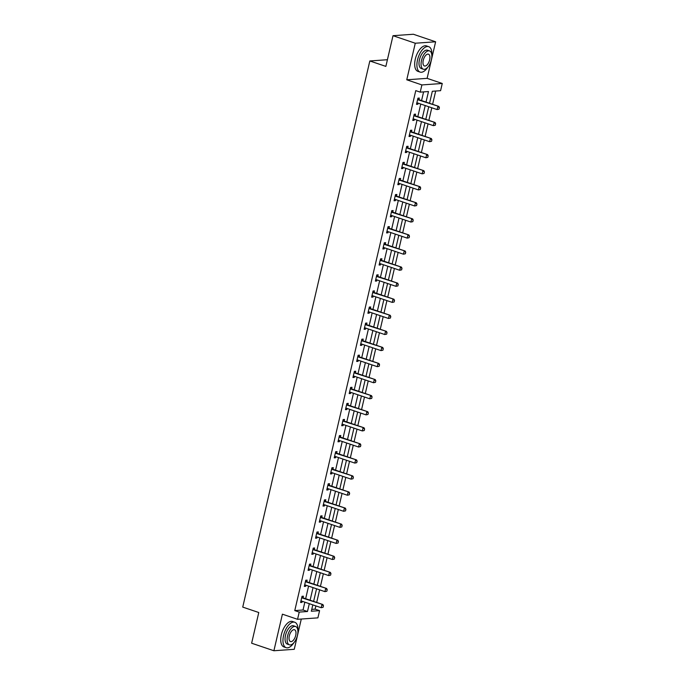 <?xml version="1.0" encoding="UTF-8"?>
<svg xmlns="http://www.w3.org/2000/svg" width="685" height="685" viewBox="0 0 685 685"><rect width="100%" height="100%" fill="white"/><g stroke="black" fill="none" stroke-linecap="round" stroke-linejoin="round"><path stroke-width="1.03" d="M311.761 609.385L315.126 609.145L319.578 610.652L317.9 617.861L297.547 619.308L299.225 612.099L307.479 611.508L309.303 603.682M387.419 59.715L369.832 60.965L242.738 607.098L258.776 612.518L251.635 643.215L273.897 650.75L294.25 649.303L301.297 619.043M369.832 60.965L385.86 66.394L393.002 35.697L413.363 34.25L435.626 41.785L415.273 43.232L406.762 79.794L421.9 84.923L442.262 83.476L440.583 90.685L432.329 91.268L429.538 103.272M406.762 79.794L427.115 78.347L435.626 41.785M427.115 78.347L442.262 83.476M315.126 609.145L315.879 605.908M316.684 602.44L319.621 589.836M320.426 586.377L323.354 573.773M324.168 570.305L327.096 557.701M327.901 554.233L330.838 541.638M331.643 538.17L334.58 525.566M335.385 522.098L338.313 509.494M339.118 506.027L342.055 493.431M342.86 489.963L345.797 477.359M346.601 473.892L349.53 461.288M350.343 457.828L353.272 445.224M354.076 441.756L357.013 429.152M357.818 425.685L360.747 413.081M361.56 409.621L364.488 397.017M365.293 393.55L368.23 380.946M369.035 377.478L371.972 364.882M372.777 361.415L375.705 348.811M376.519 345.343L379.447 332.739M380.252 329.279L383.189 316.675M383.994 313.208L386.922 300.604M387.736 297.136L390.664 284.532M391.469 281.073L394.406 268.469M395.211 265.001L398.148 252.397M398.953 248.929L401.881 236.334M402.686 232.866L405.623 220.262M406.428 216.794L409.365 204.19M410.169 200.722L413.098 188.127M413.911 184.659L416.84 172.055M417.644 168.587L420.581 155.983M421.386 152.524L424.315 139.92M425.128 136.452L428.056 123.848M428.861 120.38L431.798 107.776M432.603 104.317L435.694 91.028M393.002 35.697L415.273 43.232M426.027 102.091L428.476 91.542L420.222 92.132L415.769 90.626L294.773 610.592L303.027 610.001L304.842 602.175M305.656 598.707L308.584 586.103M309.389 582.644L312.326 570.04M313.131 566.572L316.068 553.968M316.872 550.5L319.801 537.896M320.606 534.437L323.543 521.833M324.347 518.365L327.284 505.761M328.089 502.293L331.018 489.698M331.831 486.23L334.759 473.626M335.564 470.158L338.501 457.554M339.306 454.095L342.235 441.491M343.048 438.023L345.976 425.419M346.781 421.951L349.718 409.347M350.523 405.888L353.46 393.284M354.265 389.816L357.193 377.212M357.998 373.745L360.935 361.149M361.74 357.681L364.677 345.077M365.482 341.609L368.41 329.005M369.224 325.538L372.152 312.942M372.957 309.474L375.894 296.87M376.699 293.403L379.636 280.799M380.44 277.339L383.369 264.735M384.174 261.268L387.111 248.664M387.916 245.196L390.852 232.6M391.657 229.133L394.586 216.528M395.399 213.061L398.327 200.457M399.132 196.989L402.069 184.393M402.874 180.926L405.803 168.322M406.616 164.854L409.544 152.25M410.349 148.791L413.286 136.187M414.091 132.719L417.028 120.115M417.833 116.647L420.761 104.043M421.566 100.584L423.595 91.893M418.946 99.633L419.314 98.075L417.936 98.169L416.497 104.351L417.876 104.248L418.133 103.152M415.213 115.705L415.572 114.138L414.202 114.241L412.764 120.414L414.134 120.32L414.391 119.224M410.324 130.886L411.488 131.785L411.839 130.21L410.461 130.304L409.022 136.486L410.401 136.392L410.649 135.296M407.729 147.84L408.097 146.282L406.719 146.376L405.28 152.558L406.659 152.455L406.916 151.359M403.996 163.912L404.356 162.345L402.985 162.448L401.547 168.621L402.917 168.527L403.174 167.431M399.107 179.093L400.271 179.992L400.614 178.417L399.244 178.511L397.805 184.693L399.175 184.599L399.432 183.503M395.365 195.165L396.529 196.056L396.88 194.48L395.502 194.583L394.063 200.765L395.442 200.662L395.699 199.566M392.779 212.119L393.139 210.552L391.76 210.646L390.322 216.828L391.7 216.734L391.957 215.638M387.89 227.3L389.054 228.199L389.397 226.624L388.027 226.718L386.588 232.9L387.958 232.797L388.215 231.701M384.148 243.363L385.312 244.262L385.664 242.687L384.285 242.79L382.846 248.972L384.225 248.869L384.473 247.773M381.554 260.326L381.922 258.759L380.543 258.853L379.105 265.035L380.483 264.941L380.74 263.845M376.673 275.507L377.837 276.406L378.18 274.831L376.81 274.925L375.371 281.107L376.741 281.004L376.998 279.908M372.931 291.57L374.096 292.469L374.438 290.894L373.068 290.997L371.63 297.17L373.008 297.076L373.257 295.98M370.337 308.524L370.705 306.966L369.326 307.06L367.888 313.242L369.266 313.148L369.523 312.052M365.456 323.714L366.612 324.604L366.963 323.029L365.584 323.132L364.146 329.314L365.525 329.211L365.781 328.115M361.714 339.777L362.879 340.676L363.221 339.101L361.851 339.203L360.413 345.377L361.783 345.283L362.04 344.187M359.12 356.731L359.488 355.173L358.109 355.267L356.671 361.449L358.05 361.355L358.298 360.25M354.239 371.921L355.395 372.811L355.746 371.236L354.368 371.339L352.929 377.521L354.308 377.418L354.565 376.322M350.497 387.984L351.662 388.883L352.004 387.308L350.634 387.402L349.196 393.584L350.566 393.49L350.823 392.394M347.903 404.938L348.271 403.379L346.893 403.474L345.454 409.656L346.833 409.553L347.081 408.457M343.014 420.119L344.178 421.018L344.529 419.443L343.151 419.545L341.712 425.719L343.091 425.625L343.348 424.529M339.281 436.191L340.445 437.09L340.787 435.514L339.417 435.609L337.979 441.791L339.349 441.697L339.606 440.601M336.686 453.145L337.046 451.586L335.676 451.68L334.237 457.863L335.607 457.76L335.864 456.664M331.797 468.326L332.961 469.225L333.312 467.649L331.934 467.752L330.495 473.926L331.874 473.832L332.131 472.736M328.064 484.398L329.22 485.297L329.571 483.721L328.192 483.815L326.754 489.998L328.132 489.903L328.389 488.807M325.469 501.351L325.829 499.785L324.459 499.887L323.02 506.069L324.39 505.967L324.647 504.871M320.58 516.533L321.744 517.432L322.096 515.856L320.717 515.951L319.278 522.133L320.657 522.038L320.905 520.942M317.986 533.487L318.354 531.928L316.975 532.022L315.537 538.204L316.915 538.102L317.172 537.006M314.252 549.558L314.612 547.991L313.242 548.094L311.803 554.268L313.173 554.174L313.43 553.078M309.363 564.74L310.528 565.639L310.879 564.063L309.5 564.157L308.062 570.34L309.44 570.245L309.688 569.149M306.769 581.693L307.137 580.135L305.758 580.229L304.32 586.411L305.698 586.309L305.955 585.213M303.035 597.765L303.395 596.198L302.017 596.301L300.587 602.475L301.957 602.38L302.213 601.284M297.547 619.308L282.408 614.18L273.897 650.75M294.773 610.592L299.225 612.099M420.222 92.132L421.9 84.923M312.814 604.872L311.324 611.234L319.578 610.652M428.724 106.74L425.796 119.344M424.991 122.812L422.054 135.416M421.249 138.875L418.312 151.479M417.507 154.947L414.579 167.551M413.774 171.019L410.837 183.623M410.032 187.082L407.095 199.686M406.291 203.154L403.362 215.758M402.549 219.226L399.62 231.821M398.816 235.289L395.879 247.893M395.074 251.361L392.145 263.965M391.332 267.424L388.404 280.028M387.599 283.496L384.662 296.1M383.857 299.568L380.92 312.172M380.115 315.631L377.187 328.235M376.382 331.703L373.445 344.307M372.64 347.774L369.703 360.37M368.898 363.838L365.97 376.442M365.156 379.91L362.228 392.514M361.423 395.981L358.486 408.577M357.681 412.045L354.744 424.649M353.94 428.116L351.011 440.72M350.206 444.18L347.269 456.784M346.464 460.251L343.527 472.856M342.723 476.323L339.794 488.927M338.981 492.387L336.052 504.991M335.248 508.458L332.311 521.062M331.506 524.53L328.577 537.126M327.764 540.593L324.836 553.197M324.031 556.665L321.094 569.269M320.289 572.728L317.352 585.332M316.547 588.8L313.619 601.404M310.108 600.214L313.036 587.61M313.841 584.151L316.778 571.547M317.583 568.079L320.52 555.475M321.325 552.007L324.253 539.403M325.067 535.944L327.995 523.34M328.8 519.872L331.737 507.268M332.542 503.8L335.47 491.205M336.284 487.737L339.212 475.133M340.017 471.665L342.954 459.061M343.759 455.602L346.696 442.998M347.5 439.53L350.429 426.926M351.234 423.458L354.171 410.854M354.976 407.395L357.912 394.791M358.717 391.323L361.646 378.719M362.459 375.252L365.388 362.656M366.192 359.188L369.129 346.584M369.934 343.117L372.863 330.512M373.676 327.045L376.604 314.449M377.409 310.981L380.346 298.377M381.151 294.91L384.088 282.306M384.893 278.846L387.821 266.242M388.635 262.775L391.563 250.171M392.368 246.703L395.305 234.099M396.11 230.639L399.038 218.035M399.852 214.568L402.78 201.964M403.585 198.496L406.522 185.9M407.327 182.433L410.264 169.829M411.068 166.361L413.997 153.757M414.802 150.298L417.739 137.694M418.544 134.226L421.481 121.622M422.285 118.154L425.214 105.55M303.027 610.001L307.479 611.508M416.626 103.829L417.876 104.248M412.884 119.901L414.134 120.32M409.142 135.964L410.401 136.392M405.4 152.036L406.659 152.455M401.667 168.099L402.917 168.527M397.925 184.171L399.175 184.599M394.183 200.243L395.442 200.662M390.45 216.306L391.7 216.734M386.708 232.378L387.958 232.797M382.966 248.45L384.225 248.869M379.233 264.513L380.483 264.941M375.491 280.585L376.741 281.004M371.75 296.648L373.008 297.076M368.008 312.72L369.266 313.148M364.274 328.791L365.525 329.211M360.533 344.855L361.783 345.283M356.791 360.926L358.05 361.355M353.058 376.998L354.308 377.418M349.316 393.062L350.566 393.49M345.574 409.133L346.833 409.553M341.832 425.197L343.091 425.625M338.099 441.268L339.349 441.697M334.357 457.34L335.607 457.76M330.615 473.403L331.874 473.832M326.882 489.475L328.132 489.903M323.14 505.547L324.39 505.967M319.398 521.61L320.657 522.038M315.665 537.682L316.915 538.102M311.923 553.754L313.173 554.174M308.181 569.817L309.44 570.245M304.44 585.889L305.698 586.309M300.706 601.952L301.957 602.38M439.025 109.155L439.385 107.614L439.025 109.155L437.107 109.574L417.516 102.947A1.07 0.925 -94.1 0 0 417.233 102.904L416.831 102.913M417.636 99.453L417.978 99.719A1.07 0.925 -94.1 0 0 418.235 99.856L438.82 106.415L439.385 107.614M417.807 98.751L418.963 99.65A1.07 0.925 -94.1 0 0 419.229 99.787L438.82 106.415M438.862 109.172L437.107 109.574L437.826 106.492L439.222 107.622M431.841 55.399A13.426 6.49 108.7 0 0 428.707 46.666A13.426 6.49 108.7 0 0 417.525 59.869A13.426 6.49 108.7 0 0 420.102 72.096A13.426 6.49 108.7 0 0 427.894 67.053M428.707 46.666L426.481 45.912A13.426 6.49 108.7 0 0 415.298 59.116A13.426 6.49 108.7 0 0 417.876 71.343L420.102 72.096M423.356 69.228L421.309 68.534A9.667 4.667 -71.3 0 1 419.451 59.732A9.667 4.667 -71.3 0 1 427.5 50.219L429.555 50.913A9.667 4.667 108.7 0 0 421.506 60.426A9.667 4.667 108.7 0 0 423.356 69.228A9.667 4.667 108.7 0 0 431.404 59.715A9.667 4.667 108.7 0 0 429.555 50.913M423.261 60.297A6.225 3.005 108.7 0 0 424.46 65.974A6.225 3.005 108.7 0 0 429.641 59.843A6.225 3.005 108.7 0 0 428.45 54.175A6.225 3.005 108.7 0 0 423.261 60.297M297.898 630.988A13.426 6.49 108.7 0 0 294.764 622.245A13.426 6.49 108.7 0 0 283.581 635.457A13.426 6.49 108.7 0 0 286.159 647.685A13.426 6.49 108.7 0 0 293.951 642.641M294.764 622.245L292.538 621.492A13.426 6.49 108.7 0 0 281.355 634.704A13.426 6.49 108.7 0 0 283.933 646.931L286.159 647.685M289.412 644.816L287.366 644.123A9.667 4.667 -71.3 0 1 285.508 635.32A9.667 4.667 -71.3 0 1 293.557 625.807L295.612 626.501A9.667 4.667 108.7 0 0 287.563 636.014A9.667 4.667 108.7 0 0 289.412 644.816A9.667 4.667 108.7 0 0 297.461 635.303A9.667 4.667 108.7 0 0 295.612 626.501M289.318 635.885A6.225 3.005 108.7 0 0 290.517 641.562A6.225 3.005 108.7 0 0 295.697 635.432A6.225 3.005 108.7 0 0 294.507 629.755A6.225 3.005 108.7 0 0 289.318 635.885M435.283 125.227L435.643 123.677L435.283 125.227L433.374 125.646L413.774 119.019A1.07 0.925 -94.1 0 0 413.492 118.976L413.098 118.984M413.903 115.525L414.237 115.791A1.07 0.925 -94.1 0 0 414.493 115.928L435.078 122.487L435.643 123.677M414.065 114.815L415.23 115.714A1.07 0.925 -94.1 0 0 415.487 115.859L435.078 122.487M435.121 125.235L433.374 125.646L434.093 122.555L435.48 123.694M431.55 141.29L431.91 139.749L431.55 141.29L429.632 141.718L410.041 135.082A1.07 0.925 -94.1 0 0 409.758 135.039L409.356 135.056M410.161 131.597L410.495 131.854A1.07 0.925 -94.1 0 0 410.76 131.991L431.344 138.558L431.91 139.749M410.495 131.854L411.488 131.785A1.07 0.925 -94.1 0 0 411.745 131.922L431.344 138.558M431.379 141.307L429.632 141.718L430.351 138.627L431.738 139.757M427.808 157.362L428.168 155.82L427.808 157.362L425.89 157.781L406.299 151.154A1.07 0.925 -94.1 0 0 406.017 151.111L405.614 151.12M406.419 147.66L406.762 147.926A1.07 0.925 -94.1 0 0 407.018 148.063L427.603 154.622L428.168 155.82M406.582 146.958L407.746 147.857A1.07 0.925 -94.1 0 0 408.003 147.994L427.603 154.622M427.645 157.37L425.89 157.781L426.609 154.69L428.005 155.829M424.066 173.433L424.426 171.884L424.066 173.433L422.148 173.853L402.557 167.226A1.07 0.925 -94.1 0 0 402.275 167.183L401.881 167.191M402.686 163.732L403.02 163.989A1.07 0.925 -94.1 0 0 403.277 164.135L423.861 170.693L424.426 171.884M402.849 163.021L404.013 163.92A1.07 0.925 -94.1 0 0 404.27 164.066L423.861 170.693M423.904 173.442L422.148 173.853L422.868 170.762L424.263 171.901M420.325 189.497L420.684 187.955L420.325 189.497L418.415 189.925L398.816 183.289A1.07 0.925 -94.1 0 0 398.542 183.246L398.139 183.263M398.944 179.804L399.278 180.061A1.07 0.925 -94.1 0 0 399.535 180.198L420.119 186.757L420.684 187.955M399.278 180.061L400.271 179.992A1.07 0.925 -94.1 0 0 400.528 180.129L420.119 186.757M420.162 189.514L418.415 189.925L419.134 186.834L420.522 187.964M416.591 205.569L416.951 204.027L416.591 205.569L414.673 205.988L395.082 199.361A1.07 0.925 -94.1 0 0 394.8 199.318L394.397 199.326M395.202 195.867L395.536 196.133A1.07 0.925 -94.1 0 0 395.802 196.27L416.386 202.828L416.951 204.027M395.536 196.133L396.529 196.056A1.07 0.925 -94.1 0 0 396.786 196.201L416.386 202.828M416.42 205.577L414.673 205.988L415.393 202.897L416.78 204.036M412.849 221.64L413.209 220.091L412.849 221.64L410.931 222.06L391.341 215.432A1.07 0.925 -94.1 0 0 391.058 215.39L390.655 215.398M391.46 211.939L391.803 212.196A1.07 0.925 -94.1 0 0 392.06 212.341L412.644 218.9L413.209 220.091M391.632 211.228L392.788 212.127A1.07 0.925 -94.1 0 0 393.053 212.264L412.644 218.9M412.687 221.649L410.931 222.06L411.651 218.969L413.046 220.108M409.108 237.704L409.467 236.162L409.108 237.704L407.198 238.123L387.599 231.496A1.07 0.925 -94.1 0 0 387.316 231.453L386.922 231.461M387.727 228.011L388.061 228.268A1.07 0.925 -94.1 0 0 388.318 228.405L408.902 234.964L409.467 236.162M388.061 228.268L389.054 228.199A1.07 0.925 -94.1 0 0 389.311 228.336L408.902 234.964M408.945 237.721L407.198 238.123L407.917 235.041L409.305 236.171M405.374 253.775L405.734 252.226L405.374 253.775L403.456 254.195L383.865 247.568A1.07 0.925 -94.1 0 0 383.583 247.525L383.18 247.533M383.985 244.074L384.319 244.339A1.07 0.925 -94.1 0 0 384.585 244.476L405.169 251.035L405.734 252.226M384.319 244.339L385.312 244.262A1.07 0.925 -94.1 0 0 385.569 244.408L405.169 251.035M405.203 253.784L403.456 254.195L404.176 251.104L405.563 252.243M401.633 269.839L401.992 268.297L401.633 269.839L399.715 270.267L380.124 263.631A1.07 0.925 -94.1 0 0 379.841 263.588L379.439 263.605M380.243 260.146L380.586 260.403A1.07 0.925 -94.1 0 0 380.843 260.548L401.427 267.107L401.992 268.297M380.415 259.435L381.571 260.334A1.07 0.925 -94.1 0 0 381.836 260.471L401.427 267.107M401.47 269.856L399.715 270.267L400.434 267.176L401.83 268.306M397.891 285.91L398.25 284.369L397.891 285.91L395.981 286.33L376.382 279.703A1.07 0.925 -94.1 0 0 376.099 279.66L375.705 279.668M376.51 276.209L376.844 276.475A1.07 0.925 -94.1 0 0 377.101 276.612L397.685 283.17L398.25 284.369M376.844 276.475L377.837 276.406A1.07 0.925 -94.1 0 0 378.094 276.543L397.685 283.17M397.728 285.919L395.981 286.33L396.701 283.239L398.088 284.378M394.158 301.982L394.517 300.432L394.158 301.982L392.24 302.402L372.64 295.774A1.07 0.925 -94.1 0 0 372.366 295.732L371.964 295.74M372.768 292.281L373.102 292.538A1.07 0.925 -94.1 0 0 373.359 292.683L393.943 299.242L394.517 300.432M373.102 292.538L374.096 292.469A1.07 0.925 -94.1 0 0 374.352 292.615L393.943 299.242M393.986 301.991L392.24 302.402L392.959 299.311L394.346 300.45M390.416 318.046L390.775 316.504L390.416 318.046L388.498 318.474L368.907 311.838A1.07 0.925 -94.1 0 0 368.624 311.795L368.222 311.812M369.027 308.353L369.369 308.61A1.07 0.925 -94.1 0 0 369.626 308.747L390.21 315.314L390.775 316.504M369.189 307.642L370.354 308.541A1.07 0.925 -94.1 0 0 370.611 308.678L390.21 315.314M390.253 318.063L388.498 318.474L389.217 315.383L390.613 316.513M386.674 334.117L387.034 332.576L386.674 334.117L384.756 334.537L365.165 327.909A1.07 0.925 -94.1 0 0 364.882 327.867L364.48 327.875M365.285 324.416L365.627 324.681A1.07 0.925 -94.1 0 0 365.884 324.818L386.468 331.377L387.034 332.576M365.627 324.681L366.612 324.604A1.07 0.925 -94.1 0 0 366.877 324.75L386.468 331.377M386.511 334.126L384.756 334.537L385.475 331.446L386.871 332.585M382.932 350.189L383.292 348.639L382.932 350.189L381.023 350.609L361.423 343.981A1.07 0.925 -94.1 0 0 361.149 343.938L360.747 343.947M361.552 340.488L361.885 340.745A1.07 0.925 -94.1 0 0 362.142 340.89L382.727 347.449L383.292 348.639M361.885 340.745L362.879 340.676A1.07 0.925 -94.1 0 0 363.136 340.813L382.727 347.449M382.769 350.198L381.023 350.609L381.742 347.518L383.129 348.656M379.199 366.252L379.558 364.711L379.199 366.252L377.281 366.68L357.69 360.045A1.07 0.925 -94.1 0 0 357.407 360.002L357.005 360.01M357.81 356.56L358.144 356.817A1.07 0.925 -94.1 0 0 358.409 356.953L378.993 363.512L379.558 364.711M357.972 355.849L359.137 356.748A1.07 0.925 -94.1 0 0 359.394 356.885L378.993 363.512M379.028 366.269L377.281 366.68L378 363.589L379.387 364.72M375.457 382.324L375.817 380.774L375.457 382.324L373.539 382.744L353.948 376.116A1.07 0.925 -94.1 0 0 353.666 376.074L353.263 376.082M354.068 372.623L354.41 372.888A1.07 0.925 -94.1 0 0 354.667 373.025L375.252 379.584L375.817 380.774M354.41 372.888L355.395 372.811A1.07 0.925 -94.1 0 0 355.661 372.957L375.252 379.584M375.294 382.333L373.539 382.744L374.258 379.653L375.654 380.791M371.715 398.396L372.075 396.846L371.715 398.396L369.806 398.816L350.206 392.18A1.07 0.925 -94.1 0 0 349.924 392.137L349.53 392.154M350.335 388.695L350.669 388.952A1.07 0.925 -94.1 0 0 350.925 389.097L371.51 395.656L372.075 396.846M350.669 388.952L351.662 388.883A1.07 0.925 -94.1 0 0 351.919 389.02L371.51 395.656M371.553 398.405L369.806 398.816L370.525 395.724L371.912 396.855M367.982 414.459L368.342 412.918L367.982 414.459L366.064 414.879L346.473 408.251A1.07 0.925 -94.1 0 0 346.19 408.209L345.788 408.217M346.593 404.758L346.927 405.023A1.07 0.925 -94.1 0 0 347.192 405.16L367.776 411.719L368.342 412.918M346.756 404.056L347.92 404.955A1.07 0.925 -94.1 0 0 348.177 405.092L367.776 411.719M367.811 414.476L366.064 414.879L366.783 411.796L368.17 412.927M364.24 430.531L364.6 428.981L364.24 430.531L362.322 430.951L342.731 424.323A1.07 0.925 -94.1 0 0 342.449 424.28L342.046 424.289M342.851 420.83L343.194 421.087A1.07 0.925 -94.1 0 0 343.45 421.232L364.035 427.791L364.6 428.981M343.194 421.087L344.178 421.018A1.07 0.925 -94.1 0 0 344.435 421.164L364.035 427.791M364.077 430.54L362.322 430.951L363.041 427.86L364.437 428.998M360.498 446.594L360.858 445.053L360.498 446.594L358.589 447.022L338.989 440.387A1.07 0.925 -94.1 0 0 338.707 440.344L338.313 440.361M339.118 436.902L339.452 437.158A1.07 0.925 -94.1 0 0 339.709 437.295L360.293 443.863L360.858 445.053M339.452 437.158L340.445 437.09A1.07 0.925 -94.1 0 0 340.702 437.227L360.293 443.863M360.336 446.611L358.589 447.022L359.3 443.931L360.695 445.062M356.757 462.666L357.116 461.125L356.757 462.666L354.847 463.086L335.248 456.458A1.07 0.925 -94.1 0 0 334.974 456.415L334.571 456.424M335.376 452.965L335.71 453.23A1.07 0.925 -94.1 0 0 335.967 453.367L356.551 459.926L357.116 461.125M335.539 452.263L336.703 453.162A1.07 0.925 -94.1 0 0 336.96 453.299L356.551 459.926M356.594 462.675L354.847 463.086L355.566 459.995L356.953 461.133M353.023 478.738L353.383 477.188L353.023 478.738L351.105 479.157L331.514 472.53A1.07 0.925 -94.1 0 0 331.232 472.487L330.829 472.496M331.634 469.037L331.968 469.293A1.07 0.925 -94.1 0 0 332.234 469.439L352.818 475.998L353.383 477.188M331.968 469.293L332.961 469.225A1.07 0.925 -94.1 0 0 333.218 469.362L352.818 475.998M352.852 478.746L351.105 479.157L351.825 476.066L353.212 477.205M349.281 494.801L349.641 493.26L349.281 494.801L347.363 495.229L327.772 488.593A1.07 0.925 -94.1 0 0 327.49 488.551L327.087 488.559M327.892 485.108L328.235 485.365A1.07 0.925 -94.1 0 0 328.492 485.502L349.076 492.061L349.641 493.26M328.235 485.365L329.22 485.297A1.07 0.925 -94.1 0 0 329.485 485.434L349.076 492.061M349.119 494.818L347.363 495.229L348.083 492.138L349.478 493.269M345.54 510.873L345.899 509.323L345.54 510.873L343.63 511.293L324.031 504.665A1.07 0.925 -94.1 0 0 323.748 504.622L323.354 504.631M324.159 501.172L324.493 501.437A1.07 0.925 -94.1 0 0 324.75 501.574L345.334 508.133L345.899 509.323M324.322 500.47L325.486 501.36A1.07 0.925 -94.1 0 0 325.743 501.506L345.334 508.133M345.377 510.882L343.63 511.293L344.349 508.201L345.737 509.34M341.806 526.945L342.166 525.395L341.806 526.945L339.888 527.364L320.297 520.728A1.07 0.925 -94.1 0 0 320.015 520.686L319.612 520.703M320.417 517.244L320.751 517.5A1.07 0.925 -94.1 0 0 321.017 517.646L341.601 524.205L342.166 525.395M320.751 517.5L321.744 517.432A1.07 0.925 -94.1 0 0 322.001 517.569L341.601 524.205M341.635 526.953L339.888 527.364L340.608 524.273L341.995 525.404M338.065 543.008L338.424 541.467L338.065 543.008L336.147 543.428L316.556 536.8A1.07 0.925 -94.1 0 0 316.273 536.757L315.871 536.766M316.675 533.307L317.018 533.572A1.07 0.925 -94.1 0 0 317.275 533.709L337.859 540.268L338.424 541.467M316.847 532.605L318.003 533.504A1.07 0.925 -94.1 0 0 318.268 533.641L337.859 540.268M337.902 543.025L336.147 543.428L336.866 540.345L338.262 541.475M334.323 559.08L334.682 557.53L334.323 559.08L332.413 559.499L312.814 552.872A1.07 0.925 -94.1 0 0 312.531 552.829L312.137 552.838M312.942 549.379L313.276 549.644A1.07 0.925 -94.1 0 0 313.533 549.781L334.117 556.34L334.682 557.53M313.105 548.668L314.269 549.567A1.07 0.925 -94.1 0 0 314.526 549.712L334.117 556.34M334.16 559.088L332.413 559.499L333.133 556.408L334.52 557.547M330.59 575.143L330.949 573.602L330.59 575.143L328.672 575.571L309.072 568.935A1.07 0.925 -94.1 0 0 308.798 568.892L308.396 568.91M309.2 565.45L309.534 565.707A1.07 0.925 -94.1 0 0 309.791 565.844L330.375 572.412L330.949 573.602M309.534 565.707L310.528 565.639A1.07 0.925 -94.1 0 0 310.784 565.776L330.375 572.412M330.418 575.16L328.672 575.571L329.391 572.48L330.778 573.61M326.848 591.215L327.207 589.674L326.848 591.215L324.93 591.635L305.339 585.007A1.07 0.925 -94.1 0 0 305.056 584.964L304.654 584.973M305.459 581.514L305.801 581.779A1.07 0.925 -94.1 0 0 306.058 581.916L326.642 588.475L327.207 589.674M305.621 580.812L306.786 581.711A1.07 0.925 -94.1 0 0 307.043 581.848L326.642 588.475M326.685 591.223L324.93 591.635L325.649 588.543L327.045 589.682M323.106 607.287L323.466 605.737L323.106 607.287L321.188 607.706L301.597 601.079A1.07 0.925 -94.1 0 0 301.314 601.036L300.912 601.045M301.717 597.585L302.059 597.842A1.07 0.925 -94.1 0 0 302.316 597.988L322.9 604.547L323.466 605.737M301.888 596.875L303.044 597.774A1.07 0.925 -94.1 0 0 303.309 597.919L322.9 604.547M322.943 607.295L321.188 607.706L321.907 604.615L323.303 605.754M418.235 99.856L419.229 99.787M417.978 99.719L418.963 99.65M414.493 115.928L415.487 115.859M414.237 115.791L415.23 115.714M410.76 131.991L411.745 131.922M407.018 148.063L408.003 147.994M406.762 147.926L407.746 147.857M403.277 164.135L404.27 164.066M403.02 163.989L404.013 163.92M399.535 180.198L400.528 180.129M395.802 196.27L396.786 196.201M392.06 212.341L393.053 212.264M391.803 212.196L392.788 212.127M388.318 228.405L389.311 228.336M384.585 244.476L385.569 244.408M380.843 260.548L381.836 260.471M380.586 260.403L381.571 260.334M377.101 276.612L378.094 276.543M373.359 292.683L374.352 292.615M369.626 308.747L370.611 308.678M369.369 308.61L370.354 308.541M365.884 324.818L366.877 324.75M362.142 340.89L363.136 340.813M358.409 356.953L359.394 356.885M358.144 356.817L359.137 356.748M354.667 373.025L355.661 372.957M350.925 389.097L351.919 389.02M347.192 405.16L348.177 405.092M346.927 405.023L347.92 404.955M343.45 421.232L344.435 421.164M339.709 437.295L340.702 437.227M335.967 453.367L336.96 453.299M335.71 453.23L336.703 453.162M332.234 469.439L333.218 469.362M328.492 485.502L329.485 485.434M324.75 501.574L325.743 501.506M324.493 501.437L325.486 501.36M321.017 517.646L322.001 517.569M317.275 533.709L318.268 533.641M317.018 533.572L318.003 533.504M313.533 549.781L314.526 549.712M313.276 549.644L314.269 549.567M309.791 565.844L310.784 565.776M306.058 581.916L307.043 581.848M305.801 581.779L306.786 581.711M302.316 597.988L303.309 597.919M302.059 597.842L303.044 597.774"/></g></svg>
